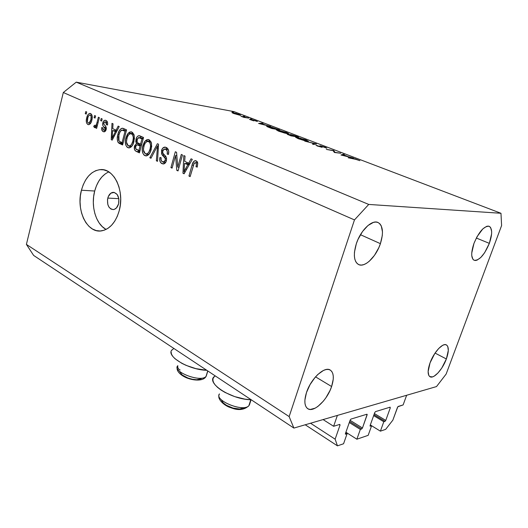 <?xml version="1.0" encoding="UTF-8"?>
<svg xmlns="http://www.w3.org/2000/svg" width="528" height="528" viewBox="0 0 528 528"><rect width="100%" height="100%" fill="white"/><g stroke="black" fill="none" stroke-linecap="round" stroke-linejoin="round"><path stroke-width="0.79" d="M323.096 419.582L333.623 426.287L337.385 415.417L406.646 395.267L403.128 404.93L397.822 406.765L392.852 420.149L385.664 429.356L380.404 431.158L383.797 421.747L385.031 421.344L373.996 414.678L385.031 421.344L385.763 420.413L390.304 407.821L389.519 407.352L390.304 407.821L385.763 420.413L385.031 421.344L383.797 421.747L373.659 415.615L383.797 421.747L380.404 431.158L371.606 425.74L368.181 435.336L356.869 439.21L360.34 429.422L361.68 428.98L349.668 421.489L361.68 428.98L362.459 428.01L367.105 414.902L366.3 414.414L367.105 414.902L367.171 414.368L362.459 428.01L361.68 428.98L360.34 429.422L349.305 422.525L360.34 429.422L356.869 439.21L368.181 435.336L371.606 425.733L370.326 424.948L380.404 431.158L385.664 429.356L392.852 420.149L397.492 407.352L398.211 406.441L403.128 404.93L406.646 395.267L337.385 415.417L333.623 426.287L323.096 419.582M339.794 424.393L333.623 426.287L339.794 424.393L340.032 425.086L339.214 424.571L340.032 425.086L339.794 424.393M310.537 423.232L335.128 439.177L340.032 425.086L335.128 439.177L310.537 423.232M305.217 424.783L337.465 445.85L335.128 439.177L337.465 445.85L305.217 424.783M343.563 443.758L337.465 445.85L343.563 443.758L347.074 433.759L345.682 432.874L347.074 433.759L343.563 443.758M345.371 434.036L347.074 433.759L345.47 434.214L345.444 433.554L345.371 434.036M350.163 420.077L345.444 433.554L350.163 420.077L350.975 419.074L350.163 420.077M366.914 414.229L350.975 419.074L366.914 414.229M350.084 420.308L362.459 428.01L350.084 420.308M345.899 432.234L356.869 439.21L345.899 432.234M370.055 425.997L371.606 425.733L370.141 426.149L370.128 425.509L370.055 425.997M374.741 412.573L370.128 425.509L374.741 412.573L375.5 411.616L374.741 412.573M390.146 407.161L375.5 411.616L390.146 407.161M374.392 413.556L385.763 420.413L374.392 413.556M107.791 198.079C108.814 194.641 110.576 192.727 113.078 192.344C117.704 193.149 119.533 196.997 118.569 203.881L116.45 207.92L114.358 209.345L113.223 209.59L111.005 209.075L109.118 207.332L107.851 204.64L107.481 199.709L108.306 196.555L110.86 193.182L114.2 192.416L117.209 194.535L118.859 198.845L118.569 203.881C117.559 207.24 115.843 209.134 113.421 209.57C108.715 208.857 106.841 205.022 107.791 198.079L118.833 198.667L107.791 198.079M214.111 376.682C206.032 383.255 231.845 399.769 251.176 399.742L245.018 399.161L234.755 396.62L225.093 392.482L220.994 390.02L217.615 387.44L215.081 384.846L213.477 382.338L212.863 380.015L213.233 377.962L215.127 375.83M108.788 171.89C102.049 175.032 97.357 181.414 94.697 191.024L81.431 190.219C85.067 177.619 91.45 170.742 100.571 169.594C114.134 168.188 124.905 191.261 119.183 210.837L117.275 216.374L114.695 221.252L111.553 225.284L107.983 228.32L104.135 230.241L100.148 230.993L96.195 230.571L92.42 228.987L88.955 226.334L85.932 222.717L83.457 218.275L81.616 213.187L80.461 207.629L80.045 201.808L80.368 195.934L81.431 190.219L83.186 184.859L85.589 180.061L88.539 176.002L91.951 172.834L95.687 170.696L99.62 169.666L103.6 169.811L107.474 171.138L111.085 173.613L114.292 177.151L116.952 181.619L118.958 186.839L120.226 192.621L120.694 198.713L120.338 204.864L119.183 210.837C115.698 222.413 109.89 229.079 101.752 230.835C87.212 233.785 75.808 210.124 81.431 190.219L94.697 191.024C90.605 205.999 95.878 224.209 106.088 229.423M356.327 243.725C360.584 230.36 371.996 219.384 378.022 222.493C382.972 225.614 383.764 232.67 380.404 243.659L360.446 234.709L380.404 243.659L382.285 235.567L382.47 231.878L381.275 225.898L379.922 223.846L378.127 222.539L375.949 222.037L373.461 222.374L367.976 225.509L362.531 231.502L358.004 239.428L356.327 243.725L354.466 252.107L354.361 255.856L354.809 259.103L355.793 261.736L357.258 263.644L359.146 264.779L361.383 265.089L363.871 264.587L366.524 263.3L369.237 261.274L374.458 255.38L378.774 247.771L380.404 243.659C376.114 256.819 364.789 267.874 358.604 264.554C353.885 261.532 353.126 254.588 356.327 243.725M473.966 243.408C478.982 231.634 484.044 225.931 489.152 226.288C492.413 228.466 492.472 234.155 489.35 243.362L476.322 238.036L489.35 243.362L491.601 233.911L491.641 231.304L490.591 227.509L489.542 226.479L488.182 226.09L486.565 226.373L482.823 228.888L477.035 236.702L473.966 243.408L471.742 253.077L471.761 255.677L472.943 259.327L474.058 260.245L475.451 260.509L477.081 260.126L480.784 257.492L484.598 252.767L489.35 243.362C484.367 255.037 479.305 260.68 474.151 260.284C470.983 258.192 470.923 252.562 473.966 243.408M430.043 362.881C433.772 352.315 442.728 342.58 446.378 344.909C448.958 346.804 448.952 351.49 446.358 358.967L435.052 353.08L446.358 358.967L448.312 350.434L447.764 346.493L446.939 345.299L445.777 344.698L444.319 344.718L442.616 345.358L438.761 348.427L434.801 353.456L430.043 362.881L428.129 371.587L428.802 375.448L429.693 376.55L432.406 376.919L434.115 376.187L437.917 373.032L441.751 368.095L446.358 358.967C442.642 369.369 433.759 379.157 430.016 376.754C427.515 374.92 427.522 370.293 430.043 362.881M306.484 392.555C310.847 378.688 324.555 365.957 330.257 370.055C333.802 372.695 334.25 378.18 331.604 386.522L315.533 376.853L331.604 386.522L333.234 379.276L333.267 376.147L332.779 373.501L331.769 371.448L330.271 370.069L328.337 369.422L326.04 369.547L323.466 370.445L317.876 374.431L315.084 377.375L310.075 384.575L306.484 392.555L304.9 400.019L304.94 403.181L305.54 405.788L306.669 407.748L308.279 408.982L310.292 409.464L315.216 408.144L317.929 406.408L323.36 401.141L325.882 397.808L330.079 390.364L331.604 386.522C327.254 400.105 313.672 412.995 307.765 408.705C304.399 406.131 303.97 400.745 306.484 392.555M234.036 111.626L76.237 82.15L368.735 204.435L500.973 213.279L234.036 111.626L500.973 213.279L501.6 225.568L446.153 374.042L436.511 386.575L293.885 428.076L33.64 255.433L26.4 244.405L289.146 416.592L354.473 219.912L63.314 92.512L26.4 244.405L63.314 92.512L76.237 82.15L234.036 111.626M335.062 152.374L340.811 153.239L334.415 152.5L333.102 150.652L326.35 149.404L333.729 150.533L335.062 152.374L333.729 150.533L326.35 149.404L333.102 150.652L334.415 152.5L340.811 153.239L335.062 152.374M320.364 145.84L326.832 148.15L321.44 146.216L320.912 146.236L322.04 147.299L317.638 146.111L315.942 145.174L320.938 146.923L319.777 145.926L320.364 145.84L319.823 145.814L321.044 146.916L315.942 145.174L317.387 146.018L322.179 147.286L321.268 146.183L326.766 148.196L325.261 147.259L320.364 145.84L320.225 146.289L320.364 145.84M316.49 143.953L313.427 144.454L312.451 144.078L314.985 143.728L304.768 141.134L316.49 143.953L304.768 141.134L314.985 143.728L312.451 144.078L313.427 144.454L316.49 143.953M305.844 139.847L308.286 141.306L304.115 140.527L298.016 138.593L295.607 137.135L305.844 139.847L295.475 137.155L298.016 138.593L307.164 141.207L308.385 141.286L305.844 139.847M286.565 132.488L288.803 133.861L284.599 133.056L278.157 130.977L276.434 129.796L286.565 132.488L276.256 129.815L278.639 131.162L287.648 133.742L288.935 133.835L286.565 132.488M270.725 126.489L258.581 123.433L262.093 123.189L262.97 123.526L261.862 123.605L265.993 125.189L270.725 126.489L265.993 125.189L261.862 123.605L262.97 123.526L262.093 123.189L258.7 123.479L270.725 126.489M233.686 112.332L232.082 111.936L233.686 112.332M239.659 115.183L231.964 112.642L236.148 113.434L240.537 115.302L239.659 115.183L240.722 115.282L239.29 114.47L233.132 112.688L231.964 112.642L233.416 113.388L239.659 115.183L234.122 113.52L233.072 112.906L233.904 112.985L239.705 114.959L234.947 113.216L233.066 112.913L234.082 113.632L239.705 114.959M244.847 116.589L243.236 116.193L244.847 116.589M248.734 118.094L243.87 117.374L240.92 116.226L248.734 118.094L240.92 116.226L243.87 117.374L248.734 118.094M251.942 119.295L250.325 118.899L251.942 119.295M253.473 120.76L249.467 119.368L252.292 120.377L252.932 120.457L252.556 119.902L255.446 120.655L257.4 121.532L253.796 120.292L253.275 120.245L254.041 120.806L253.473 120.76L254.034 120.806L253.295 120.226L256.291 120.958L252.767 119.942L252.199 119.896L252.641 120.45L249.467 119.368L253.473 120.76M268.191 126.291L279.517 129.842L271.874 128.528L266.911 126.515L266.64 126.159L268.191 126.291L266.647 126.159L267.307 126.72L271.874 128.528L279.517 129.842L268.191 126.291M295.931 136.105L298.544 137.102L290.987 135.854L287.245 134.27L290.644 134.963L290.063 134.528L291.225 134.673L295.931 136.105L290.723 134.574L290.044 134.528L290.644 134.963L287.285 134.224L290.987 135.854L298.544 137.102L295.931 136.105M353.47 158.07L340.963 155.008L343.372 154.216L344.401 154.612L343.642 154.862L348.473 156.71L353.47 158.07L348.473 156.71L343.642 154.862L344.401 154.612L343.372 154.216L340.963 155.008L353.47 158.07M357.311 159.667L348.137 157.76L355.126 158.849L359.891 160.67L353.06 158.466L348.137 157.76L357.311 159.667M177.764 167.145L181.309 154.44L182.483 154.968L178.022 170.933L176.781 170.353L175.586 155.509L172.075 168.148L170.927 167.607L175.322 151.754L176.57 152.308L177.764 167.145L176.57 152.308L175.322 151.754L170.927 167.607L172.075 168.148L175.586 155.509L176.781 170.353L178.022 170.933L182.483 154.968L181.309 154.44L177.764 167.145L179.045 167.27L177.764 167.145M161.542 150.473L162.842 148.058L165.205 147.14L167.581 148.421L168.709 151.147L168.432 154.433L167.231 154.117L167.317 151.45L166.115 149.53L164.195 149.074L162.881 150.374L162.743 152.975L165.964 156.763L166.584 159.113L165.653 162.459L164.564 163.581L163.271 163.97L160.789 162.769L159.773 160.558L159.951 157.436L161.132 157.753L161.119 160.281L162.466 161.812L164.446 161.641L165.317 159.832L165.026 157.931L161.654 154.057L161.542 150.473L162.188 154.988L165.304 158.506L165.218 160.268L163.462 162.05L162.466 161.812C161.146 161.106 160.703 159.753 161.132 157.753L159.951 157.436C159.304 160.472 159.984 162.545 161.997 163.66L163.35 163.97C164.782 163.805 165.785 162.756 166.346 160.835C166.835 158.281 166.247 156.387 164.584 155.153C163.159 154.321 162.525 152.915 162.683 150.942L164.65 149.008L165.627 149.239C167.185 150.11 167.719 151.734 167.231 154.117L168.432 154.433C169.204 151.021 168.472 148.691 166.228 147.444L164.842 147.114C163.271 147.259 162.169 148.381 161.542 150.473L162.782 150.625L161.542 150.473M149.827 157.727L157.397 143.708L158.552 144.23L157.509 161.324L156.361 160.789L157.535 145.827L150.968 158.261L149.827 157.727L150.968 158.261L157.535 145.827L156.361 160.789L157.509 161.324L158.552 144.23L157.397 143.708L149.827 157.727L151.173 157.872L149.827 157.727M149.107 139.762L151.232 142.309L151.701 146.513L150.236 152.176L148.348 154.915L146.348 155.892L143.933 155.008L142.606 152.717L142.25 149.285L143.042 145.075L144.54 141.775L146.711 139.762L149.107 139.762L147.952 139.491L145.378 140.738L142.831 145.794C141.563 150.223 142.23 153.496 144.83 155.615L146.117 155.905C148.652 155.285 150.348 153.127 151.193 149.417L151.562 143.603L149.107 139.762M131.921 132.059L133.967 134.534L134.416 138.653L133.003 144.223L131.182 146.923L129.261 147.899L126.938 147.048L125.664 144.817L125.321 141.451L126.086 137.313L127.525 134.066L129.617 132.073L131.921 132.059L130.871 131.802L128.337 133.049L125.882 138.026C124.661 142.375 125.294 145.583 127.796 147.642L128.977 147.913C131.452 147.325 133.102 145.193 133.927 141.504L134.284 135.802L131.921 132.059M116.134 130.198L118.153 126.1L119.216 126.581L112.207 140.118L111.23 139.663L111.989 123.334L113.038 123.803L112.728 128.654L116.134 130.198L112.728 128.654L113.038 123.803L111.989 123.334L111.23 139.663L112.207 140.118L119.216 126.581L118.153 126.1L116.134 130.198L117.262 130.357L116.134 130.198M85.259 113.652L85.78 111.58L86.724 112.002L86.209 114.081L85.259 113.652L86.209 114.081L86.724 112.002L85.78 111.58L85.259 113.652L86.275 113.804L85.259 113.652M86.678 117.988L87.886 114.827L89.344 113.494L90.941 113.711L92.017 115.342L92.202 118.246L91.562 121.163L90.354 123.664L89.153 124.588L87.734 124.443L86.678 123.156L86.262 120.892L86.678 117.988C85.84 120.978 86.242 123.156 87.879 124.516L88.532 124.687C90.189 124.324 91.291 122.833 91.832 120.212C92.704 117.15 92.308 114.932 90.644 113.546L90.044 113.388C88.334 113.751 87.212 115.282 86.678 117.988L87.701 118.133L86.678 117.988M94.09 117.638L94.618 115.54L95.588 115.975L95.053 118.074L94.09 117.638L95.053 118.074L95.588 115.975L94.618 115.54L94.09 117.638L95.126 117.79L94.09 117.638M96.967 122.773L98.38 117.229L99.35 117.665L96.631 128.357L95.66 127.908L96.096 126.212L94.703 127.624L93.707 126.581L94.453 125.228L95.192 125.763L95.957 125.36L96.967 122.773L96.241 124.872L95.258 125.77L94.453 125.228L93.707 126.581L94.697 127.624L96.096 126.212L95.66 127.908L96.631 128.357L99.35 117.665L98.38 117.229L96.967 122.773L98.017 122.925L96.967 122.773M100.65 120.602L101.185 118.49L102.168 118.932L101.633 121.044L100.65 120.602L101.633 121.044L102.168 118.932L101.185 118.49L100.65 120.602L101.706 120.754L100.65 120.602M102.808 122.872L103.686 121.018L105.085 120.245L106.682 120.866L107.573 122.668L107.514 124.991L106.471 124.733L106.445 122.984L105.844 122.113L104.828 121.856L103.917 122.872L103.871 124.219L105.745 126.456L106.339 128.152L105.719 130.759L104.531 131.776L102.808 131.386L101.686 129.532L101.759 127.519L102.788 127.783L102.828 129.241L103.574 130.073L104.458 130.198L105.204 129.056L102.815 125.492L102.808 122.872C102.425 124.865 102.861 126.298 104.115 127.162L105.072 128.291L105.151 129.327L104.181 130.231L103.574 130.073L102.788 127.783L101.759 127.519C101.429 129.604 101.917 130.97 103.217 131.624L104.042 131.835L106.201 129.565C106.451 127.512 105.923 126.04 104.617 125.149L103.838 124.133L103.864 123.057L105.092 121.836L105.574 121.961L106.471 124.733L107.514 124.991C107.897 122.707 107.402 121.196 106.036 120.45L105.257 120.245C104.082 120.298 103.27 121.176 102.808 122.872L103.871 123.024L102.808 122.872M117.876 134.468L119.321 130.66L121.348 128.429L123.176 128.383L126.568 129.875L122.602 144.989L119.038 143.26L117.823 141.913L117.249 138.831L117.876 134.468C116.893 137.577 117.038 140.316 118.318 142.672L122.602 144.989L126.568 129.875L122.351 128.231C120.087 128.891 118.595 130.97 117.876 134.468L118.985 134.614L117.876 134.468M136.039 139.161L137.188 136.706L138.395 135.795L140.039 135.927L143.543 137.491L139.425 152.863L135.709 151.081L134.488 149.49L134.6 145.768L136.448 143.557L135.769 141.517L136.039 139.161L136.448 143.557L134.455 146.23C133.934 148.837 134.534 150.546 136.237 151.371L139.425 152.863L143.543 137.491L138.983 135.709C137.537 135.94 136.561 137.089 136.039 139.161L137.201 139.313L136.039 139.161M188.694 163.178L191.057 158.809L192.311 159.37L184.107 173.778L182.952 173.237L183.81 155.562L185.044 156.11L184.694 161.363L188.694 163.178L184.694 161.363L185.044 156.11L183.81 155.562L182.952 173.237L184.107 173.778L192.311 159.37L191.057 158.809L188.694 163.178L190.06 163.324L188.694 163.178M196.205 160.882L197.149 161.594L197.749 163.112L197.287 167.086L196.013 166.742L196.403 164.221L195.974 163.013L195.195 162.657L194.205 163.211L190.146 176.603L188.951 176.048L192.324 164.195L194.106 161.08L196.205 160.882L195.235 160.67C193.571 161.205 192.509 162.69 192.047 165.112L188.951 176.048L190.146 176.603L194.053 163.436L195.611 162.756C196.522 163.726 196.66 165.053 196.013 166.742L197.287 167.086L197.703 162.848L196.205 160.882M76.237 82.15L63.314 92.512L354.473 219.912L368.735 204.435L76.237 82.15M26.4 244.405L33.64 255.433L293.885 428.076L289.146 416.592L26.4 244.405M293.885 428.076L289.146 416.592L354.473 219.912L368.735 204.435L500.973 213.279L501.6 225.568L446.153 374.042L436.511 386.575L293.885 428.076M105.204 173.93L101.798 177.038L98.848 181.031L96.452 185.757L94.697 191.024L93.634 196.654L93.311 202.435L93.733 208.164L94.882 213.635L96.73 218.651L99.205 223.021L102.227 226.585L105.692 229.198M88.895 124.661L87.879 124.516L88.895 124.661M90.149 123.902L89.899 123.288L90.149 123.902M91.331 115.183L91.747 114.662L91.331 115.183M90.869 119.783C90.512 121.638 89.76 122.747 88.612 123.103L88.282 123.017C87.219 121.961 87.008 120.391 87.648 118.312C88.011 116.444 88.77 115.328 89.932 114.972L90.235 115.051C91.311 116.114 91.522 117.691 90.869 119.783L91.898 119.929L90.869 119.783L91.12 116.391L90.44 115.17L89.582 115.025L88.592 115.896L87.826 117.665L87.41 121.684L88.084 122.905L89.153 122.965L90.869 119.783M96.71 128.053L95.66 127.908L96.71 128.053M97.145 126.357L96.096 126.212L97.145 126.357M94.809 127.618L94.472 127.571L94.809 127.618M95.68 126.852L93.707 126.581L95.68 126.852M97.475 125.05L96.241 124.872L97.475 125.05M107.527 124.885L106.471 124.733L107.527 124.885M107.488 122.239L105.574 121.961L107.488 122.239M104.471 131.789L103.217 131.624L104.471 131.789M105.475 131.109L105.125 130.357L105.475 131.109M106.22 129.472L105.151 129.327L106.22 129.472M106.352 128.462L105.072 128.291L106.352 128.462M106.227 127.459L104.115 127.162L106.227 127.459M106.649 122.06L107.131 121.4L106.649 122.06M112.372 139.801L111.23 139.663L112.372 139.801M115.005 130.878L115.058 129.71L115.005 130.878M115.955 131.003L112.609 130.548L115.955 131.003M115.348 131.802L113.302 135.729L114.404 135.874L113.302 135.729L112.121 138.343L113.065 138.461L112.121 138.343L112.609 130.548L116.437 131.947L112.609 130.548L112.121 138.343L115.348 131.802M122.846 144.045L119.81 143.682L122.846 144.045M122.819 143.92L121.664 143.081L118.318 142.672L121.664 143.081L121.176 142.349L122.008 143.405M123.235 130.225L124.542 128.971L123.235 130.225M126.02 130.621L122.569 130.132M125.063 131.182L122.034 142.745L123.156 142.883L122.034 142.745L118.978 140.989L118.892 134.957L120.245 131.459L122.126 130.073L126.324 130.799L123.288 130.383L125.063 131.182L121.671 130.119L120.542 130.997L119.467 133.129L118.45 137.141L118.556 140.032L119.275 141.306L122.034 142.745L125.063 131.182M129.545 147.847L127.796 147.642L129.545 147.847M130.363 147.517L129.34 146.098L130.363 147.517M127.017 138.171L125.882 138.026L127.017 138.171M131.446 133.756L128.337 133.049L131.677 133.498L132.785 132.62L131.446 133.756M132.878 140.996C132.284 143.893 131.036 145.583 129.129 146.071L128.258 145.867L126.443 142.171L126.911 138.547C127.519 135.716 128.779 134.086 130.68 133.657L131.459 133.841C133.333 135.359 133.808 137.749 132.878 140.996L134.02 141.141L132.878 140.996L133.327 137.828L132.838 135.353L131.624 133.927L129.98 133.775L128.271 135.227L127.215 137.511L126.463 141.253L126.74 143.946L128.06 145.761L130.145 145.801L131.63 144.25L132.878 140.996M139.709 151.813L136.237 151.371L139.577 151.754L137.933 150.157L139.709 151.813M135.61 146.368L134.455 146.23L135.61 146.368M138.547 144.969L139.788 143.972L136.448 143.557L139.676 143.807L138.547 144.969M140.125 137.729L141.26 136.468L140.125 137.729M143.187 138.283L139.847 137.848L143.147 138.963L141.979 138.811L140.54 144.203L138.56 143.299C137.201 142.817 136.712 141.596 137.108 139.63L138.758 137.57L143.312 138.343L139.148 137.603M141.398 145.49L140.56 145.207M140.059 145.999L138.838 150.572L140.006 150.711L137.089 149.761C135.755 149.404 135.254 148.309 135.584 146.474L137.075 144.791L141.392 145.523L138.164 145.127L140.059 145.999L137.075 144.791L135.808 145.814L135.683 148.724L138.838 150.572L140.059 145.999M140.415 145.2L137.346 144.824M140.54 144.203L141.709 144.349L140.54 144.203L141.979 138.811L138.481 137.636L137.221 139.247L137.148 142.058L137.966 142.976L140.54 144.203M146.718 155.826L144.83 155.615L146.718 155.826M147.457 155.536L146.315 154.037L147.457 155.536M144.012 145.939L142.831 145.794L144.012 145.939M148.441 141.464L148.718 141.167L145.378 140.738L148.718 141.167L149.912 140.263L148.441 141.464M150.104 148.889C149.497 151.8 148.216 153.516 146.263 154.031L145.306 153.813L143.418 150.025L143.9 146.335C144.527 143.484 145.814 141.834 147.774 141.379L148.625 141.577C150.572 143.147 151.067 145.583 150.104 148.889L151.292 149.028L150.104 148.889L150.572 145.662L150.058 143.134L148.797 141.669L147.088 141.497L145.312 142.963L144.217 145.286L143.438 149.094L143.728 151.84L145.306 153.813L147.266 153.76L148.81 152.189L150.104 148.889M157.535 160.915L156.361 160.789L157.535 160.915M158.288 148.606L157.298 148.487L158.288 148.606M158.446 145.939L157.535 145.827L158.446 145.939M168.472 154.262L167.231 154.117L168.472 154.262M168.293 149.563L165.627 149.239L168.293 149.563M168.234 149.431L165.125 149.068M163.97 163.858L161.997 163.66L163.97 163.858M164.116 163.112L163.588 162.353M166.452 160.4L165.218 160.268L166.452 160.4M166.558 158.644L165.304 158.506L166.558 158.644M166.043 156.908L163.852 156.664L166.043 156.908M164.71 155.272L162.188 154.988L164.71 155.272M165.634 149.127L166.94 147.847L165.634 149.127M178.147 170.478L176.781 170.353L178.147 170.478M176.834 155.648L175.586 155.509L176.834 155.648M172.194 167.732L170.927 167.607L172.194 167.732M184.338 173.369L182.952 173.237L184.338 173.369M186.747 163.64L186.813 162.32L186.747 163.64M187.869 163.759L189.407 164.465L187.869 163.759L184.556 163.416L187.869 163.759M187.77 164.881L185.381 169.059L186.721 169.191L185.381 169.059L183.995 171.844L185.143 171.95L183.995 171.844L184.556 163.416L189.097 165.02L184.556 163.416L183.995 171.844L187.77 164.881M197.34 166.881L196.013 166.742L197.34 166.881M197.729 162.987L195.611 162.756L197.729 162.987M190.271 176.161L188.951 176.048L190.271 176.161M193.367 165.251L192.047 165.112L193.367 165.251M196.343 162.789L197.175 161.627L196.343 162.789M173.844 348.447L171.732 350.282M171.131 352.084L171.481 354.143L172.781 356.387L174.999 358.73L181.823 363.33L186.173 365.396L195.855 368.63L206.811 370.313C188.483 369.904 165.251 355.78 172.135 349.754M253.136 120.701L253.275 120.239L253.136 120.701M261.974 123.598L262.093 123.189L261.974 123.598M260.165 123.724L261.505 123.631L264.766 124.879L260.132 123.836L264.766 124.879L261.505 123.631L260.165 123.724M277.9 129.386L271.781 128.489L268.468 127.208L267.828 126.509L269.016 126.608L277.9 129.386L271.933 127.294L267.795 126.522L271.828 128.344L277.9 129.386M279.385 131.281L277.405 130.165L278.48 130.244L285.826 132.376L287.813 133.492L286.737 133.571L279.338 131.426L287.872 133.445L280.665 130.733L277.352 130.198L279.385 131.281M287.806 134.607L287.912 134.264L287.806 134.607M290.611 134.944L290.723 134.574L290.611 134.944M290.895 135.65L288.79 134.6L293.33 136.052L290.849 135.802L293.33 136.052L288.407 134.594L290.895 135.65M294.109 136.178L291.76 135.458L291.179 134.878L291.588 134.904L296.908 136.646L294.05 136.363L296.908 136.646L291.152 134.897L294.109 136.178M298.756 138.699L296.644 137.511L297.653 137.577L305.118 139.742L307.243 140.93L306.22 141.035L298.709 138.851L307.309 140.877L299.845 138.065L296.571 137.557L298.756 138.699M314.813 144.256L314.985 143.728L314.813 144.256M320.773 146.632L320.905 146.21L320.773 146.632M321.407 147.213L321.565 146.731L321.407 147.213M317.117 145.913L317.229 145.563L317.117 145.913M333.498 151.272L333.729 150.533L333.498 151.272M333.65 151.523L333.94 150.619L333.65 151.523M343.108 155.041L343.372 154.216L343.108 155.041M342.481 155.245L343.398 154.942L347.206 156.4L342.434 155.384L347.206 156.4L343.398 154.942L342.481 155.245M248.523 406.052C242.266 412.111 214.104 400.264 219.417 393.914L219.298 394.489L219.417 393.914C213.979 400.481 243.474 412.434 248.86 405.755L249.658 403.24M251.071 399.742L249.374 405.055L251.071 399.742M221.615 400.462L223.205 402.864L226.38 405.266L232.973 408.052L239.686 409.015L244.187 407.84M205.94 376.504C200.647 382.8 171.593 371.521 177.817 365.66C177.454 367.633 178.22 369.072 180.121 369.989C178.22 369.072 177.454 367.633 177.817 365.66C171.541 371.6 201.135 382.919 206.052 376.385L204.824 377.916L206.237 376.16L206.699 374.26M207.814 370.979L206.237 376.16L207.814 370.979M179.705 371.778L182.285 375.045L187.889 378.002L192.377 379.269L196.654 379.731L201.227 378.794M114.18 192.41L113.078 192.344M104.003 169.897L100.571 169.594M88.612 123.103L90.565 123.38M90.07 114.992L92.004 115.289M95.258 125.77L97.225 126.04M105.277 121.862L107.468 122.179M104.181 130.231L105.884 130.462M105.257 120.245L105.607 120.298M122.351 128.231L122.932 128.311M130.871 131.802L131.38 131.868M129.129 146.071L131.703 146.381M131.063 133.709L133.795 134.079M138.983 135.709L139.57 135.788M147.952 139.491L148.54 139.57M146.263 154.031L148.922 154.328M148.21 141.438L151.034 141.801M163.469 162.05L165.759 162.287M164.842 147.114L165.535 147.2M195.4 162.683L197.723 162.934M195.235 160.67L195.749 160.723M218.981 395.736C217.595 399.432 224.631 406.039 230.947 407.755C238.273 410.685 244.246 410.018 248.86 405.755L250.78 399.736M177.197 367.567C176.22 371.956 182.648 376.675 188.43 378.51C194.786 380.662 203.696 381.11 206.052 376.385L207.715 370.913"/></g></svg>
